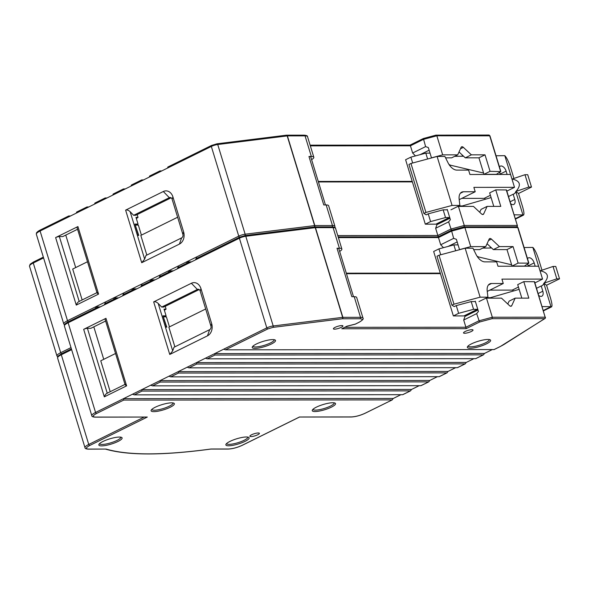 <?xml version="1.0" encoding="UTF-8"?>
<svg xmlns="http://www.w3.org/2000/svg" width="589" height="589" viewBox="0 0 589 589"><rect width="100%" height="100%" fill="white"/><g stroke="black" fill="none" stroke-linecap="round" stroke-linejoin="round"><path stroke-width="0.88" d="M442.273 221.25L442.361 221.987M485.469 199.222A1.936 1.112 63.7 0 0 484.18 198.36L490.387 195.29M461.798 198.375L484.18 198.36M412.675 163.013L410.879 157.138L405.607 159.737L425.31 224.173L435.897 224.166A5.529 3.181 63.7 0 0 436.766 223.967L449.731 217.569M506.842 191.123L514.506 187.339L510.567 174.454L469.934 174.484L468.594 170.096L456.814 170.103A11.058 6.369 -116.3 0 1 447.964 162.645L444.894 156.453L437.097 156.453L452.072 205.428L459.869 205.421L450.953 209.824M489.415 174.469L488.841 174.329M483.584 173.033L449.297 164.913M454.664 156.35L463.558 156.225M496.041 155.776L504.795 155.658C506.673 157.513 508.646 161.622 510.722 167.961L513.932 178.445M531.499 187.074L528.767 187.074L524.983 174.705L527.715 174.705L531.499 187.074L518.526 193.479L522.546 206.621C524.269 212.717 524.394 215.486 522.922 214.933L514.087 214.823M515.404 219.115L523.555 215.088L522.922 214.933L515.279 218.71M458.794 205.951L462.299 205.951L491.093 197.587M514.506 187.339L473.873 187.368L475.213 191.749L463.433 191.756L460.318 193.295M459.199 199.656L475.213 191.749M459.869 205.421L459.155 199.229A11.058 6.369 -116.3 0 1 461.688 192.147A11.058 6.369 -116.3 0 1 463.433 191.756M449.716 217.518A5.529 3.181 -116.3 0 1 449.274 217.562L445.52 217.562L430.581 221.574L425.31 224.173M430.581 221.574L428.218 213.836L426.186 214.838L423.903 213.439L425.928 212.438L410.96 163.47L408.935 164.471L423.903 213.439M410.879 157.138L425.818 153.125L429.572 153.125A5.529 3.181 -116.3 0 1 430.044 153.169M500.304 174.462L499.627 172.253M511.929 178.982L512.224 179.027C520.227 180.867 521.486 184.99 516.008 191.396L515.787 191.609A9.674 5.573 -116.3 0 1 513.873 193.972A9.674 5.573 -116.3 0 1 513.174 194.223L508.498 196.535M410.96 163.47L437.097 156.453M449.164 164.714L449.694 164.714M499.443 166.908A5.529 3.181 -116.3 0 1 500.245 166.164A5.529 3.181 -116.3 0 1 506.113 171.119L507.129 174.454M510.545 174.454L504.795 155.658M518.526 193.479L515.78 191.506M515.787 191.609L522.922 214.933M528.767 187.074L516.008 191.396M524.983 174.705L512.224 179.027M513.174 194.223L514.779 199.472A5.529 3.181 -116.3 0 1 513.814 204.435A5.529 3.181 -116.3 0 1 510.685 203.691M428.218 213.836L443.149 209.831L447.36 209.831M452.072 205.428L425.928 212.438M443.149 209.831L445.52 217.562M427.614 159.001L425.818 153.125M470.324 313.002L470.412 313.738M513.52 290.973A1.936 1.112 63.7 0 0 512.231 290.112L518.445 287.049M489.849 290.127L512.231 290.112M440.727 254.765L438.93 248.889L433.659 251.496L453.361 315.925L463.948 315.918A5.529 3.181 63.7 0 0 464.817 315.726L477.782 309.321M534.893 282.882L542.557 279.098L538.618 266.206L497.985 266.235L496.645 261.855L484.865 261.862A11.058 6.369 -116.3 0 1 476.022 254.396L472.952 248.205L465.155 248.212L480.123 297.18L487.92 297.173L479.004 301.583M517.466 266.221L516.892 266.081M511.635 264.792L477.348 256.664M482.715 248.109L491.609 247.984M524.1 247.535L532.846 247.409C534.724 249.272 536.697 253.373 538.773 259.72L541.983 270.204M559.55 278.825L556.819 278.833L553.034 266.456L555.766 266.456L559.55 278.825L546.577 285.231L550.597 298.38C552.32 304.469 552.445 307.237 550.973 306.692L542.145 306.582M543.456 310.874L551.613 306.847L550.973 306.692L543.33 310.462M486.845 297.71L490.357 297.703L519.145 289.346M542.557 279.098L501.924 279.12L503.264 283.5L491.484 283.508L488.369 285.054M487.25 291.408L503.264 283.5M487.92 297.173L487.206 290.981A11.058 6.369 -116.3 0 1 489.739 283.905A11.058 6.369 -116.3 0 1 491.484 283.508M477.767 309.269A5.529 3.181 -116.3 0 1 477.326 309.313L473.571 309.321L458.632 313.326L453.361 315.925M458.632 313.326L456.269 305.595L454.237 306.597L451.954 305.198L453.986 304.196L439.011 255.228L436.986 256.23L451.954 305.198M438.93 248.889L453.869 244.884L457.624 244.884A5.529 3.181 -116.3 0 1 458.095 244.928M528.355 266.213L527.678 264.012M539.98 270.734L540.275 270.778C548.278 272.619 549.537 276.742 544.059 283.147L543.838 283.361A9.674 5.573 -116.3 0 1 541.924 285.731A9.674 5.573 -116.3 0 1 541.225 285.982L536.55 288.286M439.011 255.228L465.155 248.212M477.215 256.465L477.745 256.465M527.501 258.659A5.529 3.181 -116.3 0 1 528.296 257.923A5.529 3.181 -116.3 0 1 534.164 262.878L535.18 266.213M538.596 266.206L532.846 247.409M546.577 285.231L543.838 283.257M543.838 283.361L550.973 306.692M556.819 278.833L544.059 283.147M553.034 266.456L540.275 270.778M541.225 285.982L542.83 291.231A5.529 3.181 -116.3 0 1 541.865 296.186A5.529 3.181 -116.3 0 1 538.736 295.442M456.269 305.595L471.207 301.583L475.419 301.583M480.123 297.18L453.986 304.196M471.207 301.583L473.571 309.321M455.665 250.759L453.869 244.884M470.729 246.614L459.53 249.618L456.379 239.311L453.663 238.368L440.69 244.774L438.481 237.551L451.454 231.146L464.898 227.538L470.729 246.614L485.756 246.607L489.172 239.105A2.768 1.59 -116.3 0 1 489.665 238.574A2.768 1.59 -116.3 0 1 490.1 238.479A2.768 1.59 -116.3 0 1 491.417 239.105L499.413 246.592L513.071 246.585L518.114 263.084L528.87 263.15L524.424 266.073L512.032 266.081L506.989 249.589L493.332 249.596L499.413 246.592M155.224 407.249A12.163 2.717 -17 0 1 173.88 403.185A12.163 2.717 -17 0 1 170.243 407.242A12.163 2.717 -17 0 1 156.968 411.372A12.163 2.717 -17 0 1 151.226 410.113A12.163 2.717 -17 0 1 155.224 407.249M151.829 409.392A11.058 2.466 163 0 0 151.844 409.451A11.058 2.466 163 0 0 158.279 409.782A11.058 2.466 163 0 0 169.249 406.211A11.058 2.466 163 0 0 172.997 402.979A11.058 2.466 163 0 0 172.975 402.928M102.972 441.47A12.163 2.717 -17 0 1 121.621 437.413A12.163 2.717 -17 0 1 117.991 441.463A12.163 2.717 -17 0 1 104.717 445.601A12.163 2.717 -17 0 1 98.974 444.334A12.163 2.717 -17 0 1 102.972 441.47M99.578 443.62A11.058 2.466 163 0 0 99.585 443.672A11.058 2.466 163 0 0 106.027 444.003A11.058 2.466 163 0 0 116.997 440.432A11.058 2.466 163 0 0 120.745 437.2A11.058 2.466 163 0 0 120.723 437.148M229.99 441.389A12.163 2.717 -17 0 1 248.646 437.332A12.163 2.717 -17 0 1 245.009 441.382A12.163 2.717 -17 0 1 231.735 445.512A12.163 2.717 -17 0 1 225.992 444.253A12.163 2.717 -17 0 1 229.99 441.389M226.596 443.539A11.058 2.466 163 0 0 226.61 443.591A11.058 2.466 163 0 0 233.045 443.922A11.058 2.466 163 0 0 244.015 440.351A11.058 2.466 163 0 0 247.763 437.119A11.058 2.466 163 0 0 247.741 437.067M316.389 407.146A12.163 2.717 -17 0 1 335.045 403.082A12.163 2.717 -17 0 1 331.408 407.139A12.163 2.717 -17 0 1 318.134 411.269A12.163 2.717 -17 0 1 312.391 410.01A12.163 2.717 -17 0 1 316.389 407.146M312.995 409.289A11.058 2.466 163 0 0 313.009 409.348A11.058 2.466 163 0 0 319.444 409.679A11.058 2.466 163 0 0 330.414 406.108A11.058 2.466 163 0 0 334.162 402.876A11.058 2.466 163 0 0 334.14 402.824M251.562 434.778A4.977 1.112 -17 0 1 256.495 433.173A4.977 1.112 -17 0 1 259.396 433.32A4.977 1.112 -17 0 1 257.71 434.778A4.977 1.112 -17 0 1 252.769 436.383A4.977 1.112 -17 0 1 249.876 436.235A4.977 1.112 -17 0 1 251.562 434.778M256.362 344.005A12.163 2.717 -17 0 1 275.019 339.941A12.163 2.717 -17 0 1 271.382 343.998A12.163 2.717 -17 0 1 258.107 348.128A12.163 2.717 -17 0 1 252.364 346.869A12.163 2.717 -17 0 1 256.362 344.005M252.968 346.148A11.058 2.466 163 0 0 252.983 346.207A11.058 2.466 163 0 0 259.418 346.538A11.058 2.466 163 0 0 270.388 342.967A11.058 2.466 163 0 0 274.135 339.735A11.058 2.466 163 0 0 274.113 339.684M471.472 343.866A12.163 2.717 -17 0 1 490.129 339.809A12.163 2.717 -17 0 1 486.499 343.858A12.163 2.717 -17 0 1 473.225 347.996A12.163 2.717 -17 0 1 467.482 346.73A12.163 2.717 -17 0 1 471.472 343.866M468.078 346.015A11.058 2.466 163 0 0 468.093 346.067A11.058 2.466 163 0 0 474.528 346.406A11.058 2.466 163 0 0 485.498 342.827A11.058 2.466 163 0 0 489.245 339.603A11.058 2.466 163 0 0 489.231 339.551M465.2 331.474A4.977 1.112 -17 0 1 470.132 329.869A4.977 1.112 -17 0 1 473.026 330.017A4.977 1.112 -17 0 1 471.34 331.474A4.977 1.112 -17 0 1 466.407 333.079A4.977 1.112 -17 0 1 463.514 332.932A4.977 1.112 -17 0 1 465.2 331.474M335.082 327.359A4.977 1.112 -17 0 1 340.015 325.754A4.977 1.112 -17 0 1 342.916 325.901A4.977 1.112 -17 0 1 341.23 327.359A4.977 1.112 -17 0 1 336.29 328.964A4.977 1.112 -17 0 1 333.396 328.817A4.977 1.112 -17 0 1 335.082 327.359M442.678 154.855L431.479 157.867L428.328 147.559L425.611 146.609L412.639 153.015L410.43 145.8L423.403 139.394L436.847 135.787L442.678 154.855L457.705 154.848L461.121 147.353A2.768 1.59 -116.3 0 1 461.614 146.816A2.768 1.59 -116.3 0 1 462.048 146.72A2.768 1.59 -116.3 0 1 463.359 147.353L471.362 154.841L485.019 154.833L490.063 171.325L500.628 171.62L496.372 174.322L483.981 174.329L478.938 157.837L465.281 157.845L459.015 151.977M168.16 166.915A1.104 0.633 63.7 0 0 167.99 166.952A1.104 0.633 63.7 0 0 167.791 167.946L159.685 171.951A1.104 0.633 -116.3 0 1 159.877 170.957A1.104 0.633 -116.3 0 1 160.053 170.92L161.776 170.92M76.945 211.959A1.104 0.633 63.7 0 0 76.769 211.996A1.104 0.633 63.7 0 0 76.577 212.99L68.464 216.995A1.104 0.633 -116.3 0 1 68.663 216.001A1.104 0.633 -116.3 0 1 68.832 215.964L70.555 215.964M95.19 202.955A1.104 0.633 63.7 0 0 95.013 202.991A1.104 0.633 63.7 0 0 94.822 203.985L86.708 207.983A1.104 0.633 -116.3 0 1 86.907 206.997A1.104 0.633 -116.3 0 1 87.076 206.953L88.799 206.953M113.427 193.943A1.104 0.633 63.7 0 0 113.257 193.98A1.104 0.633 63.7 0 0 113.066 194.974L104.952 198.979A1.104 0.633 -116.3 0 1 105.144 197.985A1.104 0.633 -116.3 0 1 105.321 197.948L107.043 197.948M131.671 184.931A1.104 0.633 63.7 0 0 131.502 184.975A1.104 0.633 63.7 0 0 131.303 185.962L123.197 189.967A1.104 0.633 -116.3 0 1 123.388 188.973A1.104 0.633 -116.3 0 1 123.565 188.936L125.288 188.936M149.915 175.927A1.104 0.633 63.7 0 0 149.746 175.964A1.104 0.633 63.7 0 0 149.547 176.958L141.441 180.963A1.104 0.633 -116.3 0 1 141.632 179.969A1.104 0.633 -116.3 0 1 141.809 179.932L143.532 179.925M100.292 306.884L95.484 306.891L238.759 236.137A5.529 1.237 -17 0 1 245.149 234.208L314.82 225.572A1.104 0.869 90 0 1 314.416 226.949M95.668 308.319L95.484 306.891L67.507 320.703L40.089 231.006L68.464 216.995M506.238 189.879L517.363 225.521L506.488 189.952L495.739 189.886L500.783 206.378L487.118 206.386L483.702 213.881A2.768 1.59 -116.3 0 1 483.216 214.418A2.768 1.59 -116.3 0 1 481.463 213.888L473.46 206.4L458.441 206.408L464.272 225.477L450.828 229.084L437.855 235.49L435.646 228.274L436.935 224.667L449.937 218.247M334.876 227.479L334.935 226.331L328.633 205.716A11.058 2.466 163 0 0 326.166 204.943L323.773 204.943L308.96 156.49L311.353 156.49A11.058 2.466 -17 0 1 313.819 157.263A11.058 2.466 -17 0 1 311.603 159.656M435.646 228.274L448.619 221.869L450.386 219.719L447.235 209.412M415.444 155.916L412.639 153.015M420.104 154.664L429.131 150.202M325.452 204.943L310.815 157.072A8.298 1.855 163 0 0 308.96 156.49M136.339 218.548L138.032 217.37L135.978 217.37L138.032 224.07L134.955 224.07L138.106 234.385L137.738 235.416L138.768 235.416L135.315 225.248M135.941 225.101L138.032 224.07M487.118 206.386L481.036 209.389L479.733 212.261M495.739 189.886L489.658 192.89L493.781 206.386M457.204 206.739L458.441 206.408M318.259 181.434L412.226 181.375M412.381 181.891L318.421 181.949M465.281 157.845L471.362 154.841M457.705 154.848L451.623 157.852L445.593 157.859M431.855 157.867L431.479 157.867M462.895 155.614L461.599 156.254M490.063 171.325L483.981 174.329M485.019 154.833L478.938 157.837M448.619 221.869L451.491 230.284L464.058 226.912L464.272 225.477L517.113 225.447A1.104 0.869 -90 0 1 516.737 226.802M314.393 226.956A1.104 0.663 -97.1 0 0 314.6 225.587L287.182 135.897A1.104 0.663 -97.1 0 0 286.445 135.183A1.104 0.663 -97.1 0 0 286.269 135.249M410.032 145.1L423.366 138.518L425.611 146.609M141.404 235.121L138.349 225.101L135.61 225.101M82.151 299.956L72.705 269.048L87.496 261.744M146.823 255.074L140.815 235.416L177.628 217.231M337.755 235.556L437.855 235.49L438.481 237.551L338.388 237.617M500.819 171.399L489.945 135.831L436.847 135.787L436.007 135.153L423.439 138.525M500.576 171.318L489.702 135.75A1.104 0.869 -90 0 0 488.885 135.05L436.007 135.153M310.337 145.866L410.43 145.8L409.988 145.166M75.686 267.568L65.762 235.099M138.032 217.37L137.178 214.573M133.644 215.309L130.147 211.701C128.52 210.214 127.01 209.691 125.626 210.126L163.33 191.506A9.402 7.392 90 0 1 172.901 196.866L183.621 231.919A9.402 7.392 90 0 1 179.409 244.089L141.706 262.709L144.651 259.123L145.939 255.516L181.611 237.897A2.768 2.172 -90 0 0 182.855 234.319L172.135 199.266A2.768 2.172 -90 0 0 170.103 197.506A2.768 2.172 -90 0 0 169.323 197.69L133.644 215.309L135.691 215.309L171.112 197.816M77.564 229.268L62.773 236.572L59.364 236.572A2.768 0.618 -17 0 0 55.624 237.573L77.925 226.566L98.569 294.088C96.979 293.138 96.611 292.615 97.465 292.512M106.211 303.114L104.4 302.481M118.536 297.879L113.729 297.879L113.913 299.308M124.456 294.102L122.645 293.477M142.7 285.098L140.889 284.465M136.781 288.868L131.973 288.868L132.157 290.303M155.025 279.856L150.217 279.863L150.401 281.292M160.944 276.086L159.133 275.461M173.269 270.852L168.461 270.852L168.645 272.287M179.189 267.082L177.377 266.449M197.433 258.07L195.622 257.437M191.513 261.84L186.698 261.847L186.89 263.276M239.752 237.168L244.869 235.629A1.104 0.663 -97.1 0 1 245.046 235.563L239.583 237.212A1.104 0.633 -116.3 0 1 239.752 237.168M96.994 292.821L76.99 227.369A2.768 0.618 -17 0 1 77.925 226.566M98.569 294.088L76.268 305.102C77.13 302.945 78.109 301.752 79.22 301.524M500.459 346.391A1.104 0.633 -116.3 0 1 500.319 346.509L544.95 318.531A1.104 0.839 -122.4 0 1 544.67 318.634A1.104 0.869 -90 0 0 545.164 317.199L534.54 281.711L523.79 281.638L517.709 284.642L521.832 298.137M523.79 281.638L528.834 298.137L515.176 298.144L509.095 301.148L507.784 304.02M515.176 298.144L511.753 305.639A2.768 1.59 -116.3 0 1 511.267 306.17A2.768 1.59 -116.3 0 1 509.514 305.639L501.511 298.152L486.492 298.159L492.323 317.235L478.879 320.843L465.906 327.248L466.09 328.677L341.804 328.758L342.54 328.39M485.255 298.49L486.492 298.159M110.209 391.707L100.756 360.799L115.547 353.496M504.854 343.998A1.104 0.839 -122.4 0 1 504.574 344.094L544.67 318.634L492.109 318.664L492.323 317.235L545.164 317.199L534.289 281.63M341.804 328.758L347.046 326.166L355.314 324.105M492.109 318.664L479.542 322.036L476.67 313.62L478.437 311.478L475.286 301.163M163.992 316.86L166.083 315.829L164.036 309.122L166.083 309.122L164.397 310.3M166.083 315.829L163.006 315.829L166.164 326.137L165.796 327.167L166.82 327.167L163.367 317.007M169.463 326.873L166.4 316.86L163.668 316.86M103.738 359.327L93.813 326.851M166.083 309.122L165.229 306.332M174.881 346.833L168.866 327.167L205.679 308.989M161.695 307.06L158.205 303.46C156.571 301.966 155.062 301.443 153.677 301.885L191.381 283.265A9.402 7.392 90 0 1 200.952 288.625L211.672 323.678A9.402 7.392 90 0 1 207.461 335.84L169.757 354.46L172.702 350.882L173.991 347.274L209.662 329.656A2.768 2.172 -90 0 0 210.906 326.078L200.186 291.025A2.768 2.172 -90 0 0 198.162 289.258A2.768 2.172 -90 0 0 197.374 289.449L161.695 307.06L163.742 307.06L199.163 289.574M355.204 324.164L358.878 322.345C362.898 320.166 363.28 318.966 360.026 318.752A1.104 0.869 -90 0 0 360.52 317.316L354.217 296.701L351.832 296.701L337.011 248.249L339.404 248.241A11.058 2.466 -17 0 1 341.87 249.014A11.058 2.466 -17 0 1 339.654 251.415M360.026 318.752L342.371 318.759A1.104 0.663 -97.1 0 0 342.651 317.346L342.872 317.331A1.104 0.869 90 0 1 342.371 318.759L272.921 327.381A1.104 0.663 -97.1 0 0 273.2 325.967L342.651 317.346L315.233 227.648A1.104 0.663 -97.1 0 0 314.504 226.942A1.104 0.663 -97.1 0 0 314.32 227.008M125.052 384.573L105.041 319.128A2.768 0.618 -17 0 1 105.976 318.318L126.62 385.847L104.327 396.853L83.675 329.332A2.768 0.618 -17 0 1 87.415 328.323L90.824 328.323L105.622 321.02M492.139 349.652L484.497 353.429L214.757 353.599L223.673 349.196L225.484 349.822L494.053 349.557M475.617 358.664L207.24 358.834L214.941 355.027L483.319 354.858L475.809 358.568M484.497 353.429L483.525 354.806L475.765 358.635M214.941 355.027L214.757 353.599L205.428 358.2L207.24 358.834M457.373 367.669L188.995 367.845L196.697 364.039L465.074 363.869L457.565 367.573M473.895 358.664L466.252 362.434L465.281 363.811L457.52 367.646M466.252 362.434L196.512 362.61L205.428 358.2M196.697 364.039L196.512 362.61L187.184 367.212L188.995 367.845M439.129 376.68L170.751 376.85L178.452 373.043L446.83 372.874L439.32 376.585M455.65 367.669L448.015 371.445L447.036 372.822L439.276 376.658M448.015 371.445L178.268 371.615L187.184 367.212M178.452 373.043L178.268 371.615L168.94 376.224L170.751 376.85M420.885 385.685L152.507 385.861L160.208 382.055L428.593 381.886L421.076 385.596M437.406 376.68L429.771 380.45L428.792 381.827L421.032 385.662M429.771 380.45L160.024 380.627L168.94 376.224M160.208 382.055L160.024 380.627L150.696 385.228L152.507 385.861M402.64 394.696L134.263 394.866L141.964 391.067L410.349 390.89L402.832 394.601M419.162 385.692L411.527 389.462L410.548 390.838L402.788 394.674M411.527 389.462L141.78 389.631L150.696 385.228M141.964 391.067L141.78 389.631L132.451 394.24L134.263 394.866M400.918 394.696L393.283 398.466L392.105 399.902L123.719 400.071L123.535 398.643L132.451 394.24M364.937 413.316A1.104 0.633 63.7 0 0 365.114 413.272L392.311 399.85L364.937 413.316C360.144 415.488 355.668 416.688 351.493 416.924L299.477 417.012M393.283 398.466L123.535 398.643L95.558 412.455L68.14 322.765L96.515 308.746A1.104 0.633 -116.3 0 1 96.714 307.76A1.104 0.633 -116.3 0 1 96.883 307.716L98.606 307.716M299.595 416.953L242.027 445.38C237.234 447.559 232.751 448.759 228.584 448.987L211.053 449.002C163.043 455.459 128.071 455.481 106.123 449.068L88.269 449.157A1.104 0.869 90 0 0 88.586 449.076C85.346 448.855 85.729 447.655 89.742 445.483L147.309 417.049L95.411 417.086C92.164 416.857 92.547 415.657 96.559 413.485L123.719 400.071M477.988 309.998L464.986 316.418L463.698 320.033L476.67 313.62M344.801 327.322L465.906 327.248L463.698 320.033M440.432 273.642L346.472 273.701M448.155 246.416L457.189 241.954M490.946 247.365L489.65 248.013M346.317 273.186L440.277 273.127M353.503 296.701L338.866 248.823A8.298 1.855 163 0 0 337.011 248.249M358.878 322.345A1.104 0.633 63.7 0 0 359.047 322.308C362.529 320.217 363.84 318.811 362.993 318.089L356.684 297.467A11.058 2.466 163 0 0 354.217 296.701M518.114 263.084L512.032 266.081M513.071 246.585L506.989 249.589M493.332 249.596L487.066 243.728M485.756 246.607L479.674 249.603L473.644 249.611M459.906 249.618L459.53 249.618M443.495 247.667L440.69 244.774M211.053 449.002L210.641 449.061M95.411 417.086A1.104 0.869 90 0 1 95.094 417.159L147.309 417.049M104.327 396.853C105.181 394.696 106.16 393.504 107.272 393.275M126.62 385.847C125.03 384.897 124.662 384.367 125.516 384.271M83.675 329.332L105.976 318.318M338.174 236.911L438.106 236.852L451.417 230.27L453.663 238.368M196.211 258.674A1.104 0.633 63.7 0 0 196.041 258.711A1.104 0.633 63.7 0 0 195.843 259.705L187.736 263.703A1.104 0.633 -116.3 0 1 187.928 262.716A1.104 0.633 -116.3 0 1 188.105 262.672L189.827 262.672M104.997 303.71A1.104 0.633 63.7 0 0 104.82 303.755A1.104 0.633 63.7 0 0 104.628 304.749L96.515 308.746M123.241 294.706A1.104 0.633 63.7 0 0 123.064 294.743A1.104 0.633 63.7 0 0 122.873 295.737L114.759 299.742A1.104 0.633 -116.3 0 1 114.958 298.748A1.104 0.633 -116.3 0 1 115.127 298.711L116.85 298.711M141.485 285.694A1.104 0.633 63.7 0 0 141.308 285.739A1.104 0.633 63.7 0 0 141.117 286.725L133.004 290.73A1.104 0.633 -116.3 0 1 133.202 289.736A1.104 0.633 -116.3 0 1 133.372 289.7L135.095 289.7M159.729 276.69A1.104 0.633 63.7 0 0 159.553 276.727A1.104 0.633 63.7 0 0 159.361 277.721L151.248 281.726A1.104 0.633 -116.3 0 1 151.447 280.732A1.104 0.633 -116.3 0 1 151.616 280.695L153.339 280.688M177.966 267.678A1.104 0.633 63.7 0 0 177.797 267.715A1.104 0.633 63.7 0 0 177.606 268.709L169.492 272.714A1.104 0.633 -116.3 0 1 169.684 271.72A1.104 0.633 -116.3 0 1 169.86 271.684L171.583 271.684M528.87 263.15L517.996 227.582L464.898 227.538L464.184 226.846L451.417 230.27M528.627 263.077L517.753 227.509A1.104 0.869 -90 0 0 516.936 226.802L464.184 226.846M435.897 224.166L449.274 217.562M510.103 201.784L514.779 199.472M506.113 171.119L500.179 174.049M463.948 315.918L477.326 309.313M538.155 293.536L542.83 291.231M534.164 262.878L528.23 265.808M488.524 240.533L491.417 239.105M460.473 148.781L463.359 147.353M334.935 226.331A11.058 2.466 163 0 0 332.468 225.565L326.166 204.943M332.1 226.92A1.104 0.869 -90 0 0 332.468 225.565L314.82 225.572L287.395 135.882L305.05 135.868A11.058 2.466 -17 0 1 307.517 136.641L313.819 157.263M61.602 353.717A1.104 0.633 -116.3 0 1 60.689 352.693L33.264 263.003L43.579 257.908M57.634 356.838L56.942 355.925A11.058 2.466 -17 0 1 60.689 352.693L70.997 347.606M56.942 355.925L29.516 266.228A11.058 2.466 -17 0 1 33.264 263.003A1.104 0.633 -116.3 0 1 33.463 262.009A1.104 0.633 -116.3 0 1 33.632 261.972M68.427 321.727A1.104 0.633 -116.3 0 1 67.507 320.703A11.058 2.466 -17 0 0 63.759 323.928L64.451 324.848M483.702 213.881L482.487 214.484M516.892 226.78A1.104 0.839 -122.4 0 1 516.855 226.802L516.892 226.78A1.104 1.104 0 0 0 517.363 225.521M311.353 156.49L305.05 135.868A1.104 0.869 -90 0 0 304.241 135.168C306.619 135.411 307.716 135.904 307.517 136.641M286.497 135.183A1.104 0.869 90 0 1 287.395 135.882L217.731 144.519A1.104 0.663 -97.1 0 0 216.995 143.804A1.104 0.663 -97.1 0 0 216.818 143.871L211.701 145.417A1.104 0.633 -116.3 0 0 211.532 145.454L167.99 166.952M244.936 235.578A1.104 0.663 -97.1 0 0 245.149 234.208L217.731 144.519A5.529 1.237 163 0 0 211.333 146.447A1.104 0.633 -116.3 0 1 211.532 145.454L216.995 143.804L286.445 135.183L304.241 135.168M79.184 301.421L59.364 236.572M239.679 237.161A1.104 0.633 -116.3 0 1 238.759 236.137L211.333 146.447L167.791 167.946M144.651 259.123L130.147 211.701M170.891 197.69L169.323 197.69L163.33 191.506M76.268 305.102L55.624 237.573M159.685 171.951L149.547 176.958M141.441 180.963L131.303 185.962M123.197 189.967L113.066 194.974M104.952 198.979L94.822 203.985M86.708 207.983L76.577 212.99M179.409 244.089L181.611 237.897M141.706 262.709L125.626 210.126M172.135 199.266L172.901 196.866M182.855 234.319L183.621 231.919M63.759 323.928L36.341 234.238A11.058 2.466 -17 0 1 40.089 231.006A1.104 0.633 -116.3 0 1 40.28 230.019A1.104 0.633 -116.3 0 1 40.457 229.975M511.753 305.639L510.538 306.236M342.202 328.61L347.112 326.181L355.263 324.178L359.047 322.308A1.104 0.633 63.7 0 0 359.194 322.19M479.542 322.036L466.09 328.677M362.993 318.089A11.058 2.466 163 0 0 360.52 317.316L342.872 317.331L315.446 227.634L245.782 236.27A5.529 1.237 163 0 0 239.384 238.199L195.843 259.705M494.009 349.63L500.319 346.509A1.104 0.633 -116.3 0 1 500.149 346.553A26.542 5.927 163 0 0 504.574 344.094M107.242 393.172L87.415 328.323M225.484 349.822L267.811 328.927L272.921 327.381M500.149 346.553L493.862 349.652M198.942 289.449L197.374 289.449L191.381 283.265M172.702 350.882L158.205 303.46M106.123 449.068L88.586 449.076M267.811 328.927A1.104 0.633 -116.3 0 1 266.81 327.896A5.529 1.237 -17 0 1 273.2 325.967L245.782 236.27A1.104 0.663 -97.1 0 0 245.046 235.563L314.636 226.927A1.104 0.869 90 0 1 315.446 227.634L333.102 227.626A11.058 2.466 -17 0 1 335.568 228.392L341.87 249.014M89.742 445.483A1.104 0.633 -116.3 0 1 88.74 444.452L61.315 354.755L71.63 349.667M88.269 449.157C86.023 448.987 84.934 448.494 84.993 447.677A11.058 2.466 -17 0 1 88.74 444.452L144.069 417.13M228.584 448.987A1.104 0.869 90 0 1 228.267 449.061L210.818 449.076M351.493 416.924A1.104 0.869 90 0 1 351.184 416.997L299.536 417.027L242.197 445.343C237.271 447.603 232.626 448.84 228.267 449.061M351.184 416.997C355.542 416.776 360.181 415.532 365.114 413.272A1.104 0.633 63.7 0 0 365.254 413.161M223.673 349.196L266.81 327.896L239.384 238.199A1.104 0.633 -116.3 0 1 239.583 237.212L196.041 258.711M96.559 413.485A1.104 0.633 -116.3 0 1 95.558 412.455A11.058 2.466 -17 0 0 91.81 415.687C91.751 416.504 92.848 416.99 95.094 417.159M200.186 291.025L200.952 288.625M169.757 354.46L153.677 301.885M207.461 335.84L209.662 329.656M210.906 326.078L211.672 323.678M339.404 248.241L333.102 227.626A1.104 0.869 -90 0 0 332.292 226.92L314.636 226.927A1.104 0.869 90 0 0 314.548 226.934M84.993 447.677L57.575 357.987A11.058 2.466 -17 0 1 61.315 354.755A1.104 0.633 -116.3 0 1 61.514 353.761A1.104 0.633 -116.3 0 1 61.683 353.724M114.759 299.742L104.628 304.749M133.004 290.73L122.873 295.737M151.248 281.726L141.117 286.725M169.492 272.714L159.361 277.721M187.736 263.703L177.606 268.709M91.81 415.687L64.392 325.989A11.058 2.466 -17 0 1 68.14 322.765A1.104 0.633 -116.3 0 1 68.331 321.771A1.104 0.633 -116.3 0 1 68.508 321.734M489.945 135.831L488.885 135.05M436.132 135.095L423.366 138.518M410.054 145.093L310.123 145.159M96.942 292.652L78.705 301.656M159.877 170.957L149.746 175.964M141.632 179.969L131.502 184.975M123.388 188.973L113.257 193.98M105.144 197.985L95.013 202.991M86.907 206.997L76.769 211.996M43.336 257.135L33.463 262.009L30.135 264.233L29.516 266.228M36.341 234.238L36.459 232.957C37.114 231.941 38.388 230.962 40.28 230.019L68.663 216.001M544.95 318.531A1.104 1.104 0 0 0 545.414 317.28M105.527 449.105C127.688 455.577 162.8 455.562 210.847 449.068M125.001 384.403L106.756 393.415M517.996 227.582L516.936 226.802M114.958 298.748L104.82 303.755M133.202 289.736L123.064 294.743M151.447 280.732L141.308 285.739M169.684 271.72L159.553 276.727M187.928 262.716L177.797 267.715M64.392 325.989L64.518 324.708C65.173 323.7 66.439 322.72 68.331 321.771L96.714 307.76M71.394 348.887L61.514 353.761L58.186 355.992L57.575 357.987M332.292 226.92C334.67 227.17 335.767 227.663 335.568 228.392"/></g></svg>
